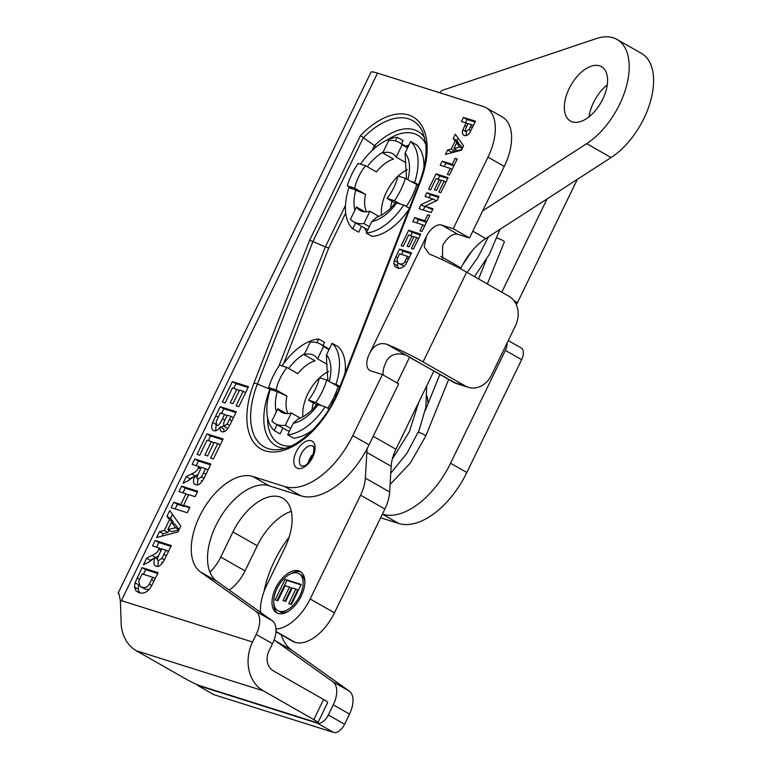 <?xml version="1.0" encoding="UTF-8"?>
<svg xmlns="http://www.w3.org/2000/svg" width="771" height="771" viewBox="0 0 771 771"><rect width="100%" height="100%" fill="white"/><g stroke="black" fill="none" stroke-linecap="round" stroke-linejoin="round"><path stroke-width="1.16" d="M448.616 379.563L425.708 436.135A5.011 0.983 -158 0 0 423.983 434.565A5.011 0.983 -158 0 0 418.258 432.329M496.9 238.162A5.011 0.983 22 0 1 502.615 240.398A5.011 0.983 22 0 1 504.34 241.969L487.33 283.959M260.54 612.376A40.603 22.475 119.7 0 1 266.699 585.276L284.672 548.248A48.245 26.706 -60.3 0 0 282.697 498.172A48.245 26.706 -60.3 0 0 232.948 531.932L220.737 557.057A31.332 17.338 119.7 0 1 209.924 572.149M367.353 448.24A31.332 17.338 -60.3 0 0 366.851 452.442L365.348 478.126A31.332 17.338 119.7 0 1 360.568 495.175L310.164 598.99A40.603 22.475 119.7 0 1 275.96 629.088M409.536 357.32L397.104 382.927M298.772 570.829A23.814 13.174 119.7 0 1 300.218 571.456A23.814 13.174 119.7 0 1 299.871 598.662A23.814 13.174 119.7 0 1 276.635 612.829A23.814 13.174 119.7 0 1 276.297 586.856A23.814 13.174 119.7 0 1 298.772 570.829M439.576 92.703A10.023 5.551 119.7 0 1 443.633 89.899L596.455 38.55A62.663 34.676 119.7 0 1 616.983 39.427A62.663 34.676 119.7 0 1 625.936 88A62.663 34.676 119.7 0 1 586.683 143.647L482.694 210.84M599.578 65.824A31.332 17.338 119.7 0 1 601.476 66.643A31.332 17.338 119.7 0 1 601.023 102.456A31.332 17.338 119.7 0 1 570.453 121.086A31.332 17.338 119.7 0 1 570 86.911A31.332 17.338 119.7 0 1 599.578 65.824M285.068 579.368L301.191 584.457L291.496 604.425L288.768 603.568L295.823 589.034L292.248 587.907L285.684 601.438L282.957 600.57L289.52 587.049L285.164 585.671L277.859 600.715L275.131 599.857L285.068 579.368L286.889 580.409L277.136 600.484M289.52 587.049L291.332 588.08L284.962 601.207M295.823 589.034L297.645 590.075L290.783 604.204M300.998 584.861L286.889 580.409M298.975 573.634A21.309 11.787 -60.3 0 0 297.683 573.065A21.309 11.787 -60.3 0 0 277.579 587.415A21.309 11.787 -60.3 0 0 277.878 610.651A21.309 11.787 -60.3 0 0 298.666 597.978A21.309 11.787 -60.3 0 0 298.975 573.634L300.786 574.665A21.309 11.787 119.7 0 1 304.853 582.163M288.219 611.364A21.309 11.787 119.7 0 1 279.69 611.682L277.878 610.651M290.445 573.952A23.814 13.174 119.7 0 1 300.594 571.86A23.814 13.174 119.7 0 1 301.085 572.034M277.579 613.282A23.814 13.174 119.7 0 1 273.811 603.144M433.851 371.15L395.928 449.252L373.212 436.309M366.851 452.442L391.157 466.291A31.332 17.338 119.7 0 1 395.928 449.252M391.157 466.291L389.654 491.985L365.348 478.126M360.568 495.175L384.874 509.024A31.332 17.338 -60.3 0 0 389.654 491.985M384.874 509.024L334.469 612.839L310.164 598.99M275.922 631.738L292.662 641.27A40.603 22.475 -60.3 0 0 295.052 642.32A40.603 22.475 -60.3 0 0 334.469 612.839M232.948 531.932L257.254 545.781A48.245 26.706 119.7 0 1 291.313 511.308M257.254 545.781L245.043 570.906L220.737 557.057M229.228 590.094A31.332 17.338 -60.3 0 0 245.043 570.906M607.259 84.849A31.332 17.338 -60.3 0 0 589.054 116.787M460.624 268.848L461.068 267.932A46.992 26.012 119.7 0 1 485.72 238.547L611.085 157.554A62.663 34.676 -60.3 0 0 650.329 101.907A62.663 34.676 -60.3 0 0 641.376 53.324L616.983 39.427M339.741 387.003L338.084 386.483A45.74 25.318 119.7 0 1 336.05 392.352A45.74 25.318 119.7 0 1 330.634 403.503A45.74 25.318 119.7 0 1 327.665 408.225M427.076 396.188A62.663 34.676 119.7 0 1 427.847 401.277A62.663 34.676 119.7 0 1 428.021 403.705M326.692 363.411L326.49 354.805L332.099 343.259L337.997 346.613A52.64 29.125 119.7 0 1 345.051 373.366M338.084 386.483L332.185 383.12L336.011 384.334A52.64 29.125 -60.3 0 0 332.099 343.259M332.185 383.12L326.75 380.026A45.74 25.318 119.7 0 1 315.85 402.462L321.295 405.565L325.111 406.77A52.64 29.125 -60.3 0 1 287.65 434.786L293.259 423.24L298.367 418.73M316.746 404.37L321.295 405.565M277.068 424.676L274.216 430.546A52.64 29.125 119.7 0 1 270.303 389.471L277.223 391.649L286.957 396.111L276.076 389.904A32.71 18.099 119.7 0 1 286.966 367.468L279.584 365.136A45.74 25.318 119.7 0 0 268.684 387.572L276.076 389.904M316.9 342.652L318.664 339.018A52.64 29.125 -60.3 0 0 281.974 365.888M318.664 339.018L324.552 342.372L323.01 345.562M336.011 384.334L339.915 386.55M274.216 430.546L280.114 433.9L282.957 428.04M325.111 406.77L329.044 409.006M313.103 429.669A52.64 29.125 119.7 0 1 293.549 438.14L287.65 434.786M289.366 431.268A45.74 25.318 119.7 0 1 286.407 430.006L275.074 423.539A45.74 25.318 119.7 0 1 271.874 421.062L277.868 408.726L286.388 413.584M290.754 428.406L285.309 425.303A45.74 25.318 119.7 0 1 275.074 423.539M274.129 390.675L268.684 387.572M329.246 349.118L320.36 344.059A45.74 25.318 119.7 0 0 310.125 342.295L304.131 354.631L315.011 360.838A32.71 18.099 119.7 0 0 297.847 373.675L286.966 367.468M316.486 404.698L308.467 400.13L315.85 402.462M285.309 425.303L291.303 412.967L300.295 418.094M327.261 364.394L317.565 358.872L323.56 346.536L328.995 349.639M326.75 380.026L319.358 377.694A32.71 18.099 119.7 0 1 308.467 400.13M291.303 412.967A32.71 18.099 119.7 0 1 281.521 412.215A32.71 18.099 119.7 0 1 277.868 408.726M304.131 354.631A32.71 18.099 119.7 0 1 313.913 355.383A32.71 18.099 119.7 0 1 317.565 358.872M320.36 344.059A45.74 25.318 119.7 0 1 323.56 346.536M328.822 371.429A32.71 18.099 -60.3 0 0 319.579 377.761M319.281 378.05A32.71 18.099 -60.3 0 0 302.926 416.86M313.46 402.973A24.566 13.589 -60.3 0 0 312.024 409.825M409.006 144.977L405.691 146.153M418.325 185.271L410.779 181.387L414.596 182.592A52.64 29.125 -60.3 0 0 410.683 141.517L416.581 144.881A52.64 29.125 119.7 0 1 423.925 167.789M416.677 184.741A45.74 25.318 119.7 0 1 406.259 206.483M408.938 209.375A52.64 29.125 119.7 0 1 372.142 236.408L366.244 233.044A52.64 29.125 -60.3 0 0 403.705 205.028L395.34 202.628C388.179 212.883 376.653 217.759 376.952 216.979L371.853 221.499L366.244 233.044M364.616 228.043L366.668 232.177M361.551 226.298L358.708 232.167L352.81 228.804A52.64 29.125 119.7 0 1 348.897 187.729L352.713 188.934L347.278 185.84A45.74 25.318 119.7 0 1 358.168 163.404L365.56 165.726L376.441 171.933A32.71 18.099 119.7 0 1 393.605 159.096L382.724 152.899A32.71 18.099 119.7 0 1 392.497 153.641A32.71 18.099 119.7 0 1 396.159 157.13L402.144 144.803L407.589 147.897L405.083 153.063L406.5 178.949M395.484 140.91L397.248 137.277L403.146 140.64L401.595 143.82M335.443 397.171L336.05 392.352M330.634 403.503L334.238 399.638M397.248 137.277A52.64 29.125 -60.3 0 0 360.558 164.156M486.115 260.27A62.663 34.676 119.7 0 1 485.557 261.012M410.683 141.517L407.589 147.897M352.713 188.934L365.55 194.369L354.66 188.172A32.71 18.099 119.7 0 1 365.56 165.726M355.653 222.944L352.81 228.804M414.596 182.592L418.499 184.818M403.705 205.028L409.372 208.257M367.95 229.527A45.74 25.318 119.7 0 1 365.001 228.264L353.658 221.807A45.74 25.318 119.7 0 1 350.468 219.321L356.453 206.985L364.982 211.842M369.348 226.664L363.902 223.561A45.74 25.318 119.7 0 1 353.658 221.807M410.779 181.387L405.334 178.284A45.74 25.318 119.7 0 1 394.444 200.72L399.879 203.823M407.84 147.377L398.954 142.317A45.74 25.318 119.7 0 0 388.709 140.563L382.724 152.899M395.08 202.966L387.052 198.388L394.444 200.72M363.902 223.561L369.887 211.225L378.879 216.352M405.845 162.662L396.159 157.13M405.334 178.284L397.952 175.952A32.71 18.099 119.7 0 1 387.052 198.388M347.278 185.84L354.66 188.172M369.887 211.225A32.71 18.099 119.7 0 1 360.115 210.483A32.71 18.099 119.7 0 1 356.453 206.985M398.954 142.317A45.74 25.318 119.7 0 1 402.144 144.803M407.406 169.687A32.71 18.099 -60.3 0 0 398.173 176.019M397.875 176.308A32.71 18.099 -60.3 0 0 381.52 215.128M392.053 201.241A24.566 13.589 -60.3 0 0 390.618 208.083M507.087 343.008A11.276 6.245 119.7 0 1 505.371 350.381L450.572 463.246A70.18 38.839 119.7 0 1 382.445 514.199L382.377 514.17M505.371 350.381L521.639 359.652A11.276 6.245 -60.3 0 0 521.177 347.943L508.262 340.589M521.639 359.652L466.84 472.517A70.18 38.839 119.7 0 1 398.713 523.47L380.633 517.765M281.145 634.706A78.324 43.349 -60.3 0 0 291.872 650.242L349.196 691.047A22.561 12.481 119.7 0 1 349.533 714.091L344.598 724.258L328.33 714.987A11.276 6.245 119.7 0 1 317.382 723.179L197.463 685.332L197.704 684.841M317.382 723.179L333.65 732.45A11.276 6.245 -60.3 0 0 344.598 724.258M333.65 732.45L213.731 694.604L197.463 685.332M577.354 179.344L517.457 302.704L513.968 300.719M516.319 304.738A11.276 6.245 -60.3 0 0 517.457 302.704M547.082 198.899L501.786 292.19M274.129 639.843A78.324 43.349 -60.3 0 0 275.594 640.971L332.927 681.776A22.561 12.481 119.7 0 1 333.265 704.819L328.33 714.987M289.125 537.108A78.324 43.349 -60.3 0 0 264.048 591.453M161.669 562.252L162.652 562.666M161.92 558.368L165.967 550.147L161.871 548.856L159.925 552.884C157.139 558.455 156.715 560.999 158.624 560.517L161.92 558.368L164.377 559.765M165.967 550.147L168.435 551.554M155.212 540.481L171.335 545.569L165.775 557.028C162.276 564.411 159.048 567.466 156.108 566.184C153.612 565.403 153.275 562.56 155.077 557.674L148.186 562.435L143.445 564.719L146.606 558.214L152.022 555.409C155.964 553.742 158.219 551.66 158.768 549.154L159.308 548.046L152.571 545.926L155.212 540.481L158.845 542.553L156.59 547.188M159.308 548.046L161.631 549.366M158.498 555.92L155.164 557.722M154.884 557.867L150.229 560.286L149.507 561.78M146.606 558.214L150.229 560.286M155.077 557.674L157.592 559.11M156.108 566.184L155.482 565.914M158.431 560.459L157.785 566.29M170.95 546.369L158.845 542.553M201.25 480.747L202.233 481.152M201.501 476.854L205.549 468.633L201.453 467.342L199.506 471.37C196.721 476.941 196.287 479.485 198.205 479.003L201.501 476.854L203.958 478.251M205.549 468.633L208.016 470.04M194.793 458.976L210.917 464.065L205.356 475.514C201.857 482.897 198.629 485.952 195.689 484.67C193.193 483.889 192.856 481.046 194.658 476.16L187.767 480.921L183.026 483.205L186.187 476.7L191.603 473.895C195.545 472.228 197.8 470.146 198.349 467.64L198.889 466.532L192.152 464.412L194.793 458.976L198.417 461.039L196.171 465.674M198.889 466.532L201.212 467.862M198.08 474.406L194.745 476.208M194.465 476.353L189.811 478.772L189.088 480.266M186.187 476.7L189.811 478.772M194.658 476.16L197.174 477.596M195.689 484.67L195.063 484.4M198.012 478.945L197.366 484.786M210.531 464.865L198.417 461.039M206.985 433.871L223.108 438.959L213.403 458.928L210.676 458.07L217.73 443.537L214.155 442.409L207.592 455.931L204.864 455.073L211.427 441.552L207.071 440.174L199.766 455.218L197.039 454.35L206.985 433.871L210.608 435.943L208.353 440.578M211.427 441.552L213.895 442.959M217.73 443.537L220.198 444.944M222.713 439.759L210.608 435.943M227.156 424.146L230.982 416.388L227.252 415.212L223.648 422.759L224.033 426.334L227.156 424.146L229.575 425.525M227.185 428.127L227.811 428.445M227.397 428.29L223.773 426.218L227.667 428.397M230.982 416.388L233.401 417.766M224.573 414.364L220.265 413.005L216.092 421.814L216.776 425.207C217.856 426.488 219.745 424.349 222.434 418.778L224.573 414.364L226.992 415.742M221.055 427.346L223.339 425.785M235.907 412.591L223.802 408.775L221.547 413.41M221.923 431.77C220.371 431.172 219.812 429.543 220.265 426.893C217.991 430.025 215.87 431.317 213.895 430.758C211.427 429.765 211.013 427.009 212.642 422.479L220.178 406.702L236.302 411.791L231.069 422.566C227.965 429.457 224.92 432.521 221.923 431.77L221.47 431.577M220.178 406.702L223.802 408.775M213.895 430.758L213.365 430.526M216.15 424.831L215.572 430.796M220.265 426.893L223.889 428.965L223.831 431.683M232.36 381.606L248.484 386.695L238.788 406.664L236.061 405.797L243.116 391.273L239.54 390.145L232.977 403.667L230.24 402.809L236.813 389.278L232.447 387.9L225.142 402.944L222.414 402.086L232.36 381.606L235.993 383.669L233.738 388.314M236.813 389.278L239.28 390.685M243.116 391.273L245.583 392.67M248.098 387.495L235.993 383.669M462.513 148.032L460.2 144.996L456.577 142.924L453.897 148.446L457.521 150.518L461.8 149.507M453.897 148.446L459.728 147.078L456.577 142.924M459.728 147.078L462.272 148.533M461.472 150.181L445.465 154.431L447.614 149.998L451.208 149.111L455.131 141.045L453.194 138.501L455.295 134.173L463.573 145.844L461.472 150.181M458.051 138.048L456.827 140.573L458.755 143.117L458.36 143.936M453.194 138.501L456.827 140.573M455.131 141.045L458.755 143.117M455.671 149.468L454.842 151.183L451.237 152.07L450.775 153.024M451.208 149.111L454.842 151.183M447.614 149.998L451.237 152.07M471.505 124.661L468.064 123.582L466.985 125.808C465.183 129.547 464.952 131.378 466.301 131.311L469.038 129.538L471.505 124.661L473.346 125.721M463.438 117.414L475.524 121.23L469.809 132.564C468.199 134.964 466.359 135.947 464.296 135.523C462.321 134.414 461.839 132.525 462.851 129.875L466.021 122.936L461.453 121.5L463.438 117.414L467.062 119.486L465.472 122.762M466.021 122.936L467.862 123.986M462.851 129.875L466.484 131.937L466.127 135.571M464.296 135.523L463.699 135.272M475.138 122.03L467.062 119.486M442.197 161.158L452.24 164.329L455.15 158.344L457.193 158.99L449.406 175.027L447.363 174.381L450.264 168.406L440.212 165.235L442.197 161.158L445.821 163.23L444.231 166.507M450.264 168.406L452.114 169.466M455.15 158.344L457.001 159.395M452.24 164.329L454.09 165.38M453.897 165.775L445.821 163.23M436.029 173.861L448.124 177.677L440.848 192.654L438.805 192.008L444.096 181.108L441.417 180.26L436.492 190.398L434.439 189.753L439.364 179.614L436.097 178.583L430.613 189.859L428.57 189.213L436.029 173.861L439.653 175.923L438.063 179.2M439.364 179.614L441.214 180.665M444.096 181.108L445.946 182.158M447.729 178.477L439.653 175.923M426.874 192.711L438.969 196.528L437.051 200.479L424.908 206.223L433.023 208.777L431.191 212.545L419.096 208.729L421.072 204.652L432.984 198.985L425.043 196.48L426.874 192.711L430.507 194.774L429.061 197.752M432.984 198.985L436.261 200.855M425.293 206.445L423.115 210.001M421.072 204.652L424.705 206.724M432.627 209.577L424.908 206.223M438.583 197.328L430.507 194.774M414.788 217.595L424.84 220.766L427.741 214.781L429.794 215.427L421.997 231.464L419.954 230.818L422.855 224.853L412.813 221.682L414.788 217.595L418.422 219.668L416.822 222.944M422.855 224.853L424.705 225.903M427.741 214.781L429.592 215.832M424.84 220.766L426.681 221.826M426.498 222.212L418.422 219.668M408.62 230.298L420.715 234.114L413.449 249.091L411.396 248.445L416.687 237.545L414.008 236.697L409.083 246.845L407.04 246.2L411.965 236.051L408.688 235.02L403.214 246.306L401.161 245.66L408.62 230.298L412.254 232.36L410.664 235.647M411.965 236.051L413.805 237.111M416.687 237.545L418.537 238.596M420.33 234.914L412.254 232.36M404.92 261.504L407.56 256.338L399.561 253.813L396.998 259.374L398.106 263.219L399.359 263.74C401.864 264.472 403.715 263.73 404.92 261.504L406.818 262.593M398.106 263.219L404.187 266.082M407.56 256.338L409.411 257.389M411.203 253.707L403.127 251.153L401.537 254.44M399.503 249.091L411.589 252.907L405.864 264.145C403.426 267.595 400.535 268.848 397.2 267.903L394.925 266.477L393.836 263.634L394.27 260.473L399.503 249.091L403.127 251.153M397.903 262.535L397.47 265.706L398.549 268.549M181.599 486.144L197.723 491.233L195.082 496.669L188.741 494.664L183.565 505.323L189.907 507.318L187.266 512.763L171.143 507.675L173.783 502.229L180.838 504.456L186.013 493.806L178.959 491.58L181.599 486.144L185.223 488.207L182.978 492.852M186.013 493.806L188.481 495.213M184.732 505.978L184.471 506.528L177.417 504.301L175.162 508.937M180.838 504.456L184.471 506.528M173.783 502.229L177.417 504.301M189.521 508.118L183.565 505.323M197.337 492.033L185.223 488.207M179.094 529.59L175.075 524.29L171.451 522.227L167.876 529.59L171.499 531.662L178.939 529.908M167.876 529.59L175.643 527.769L171.451 522.227M175.643 527.769L179.045 529.696M177.976 531.903L156.629 537.57L159.501 531.662L164.3 530.477L169.514 519.721L166.941 516.329L169.745 510.566L180.78 526.121L177.976 531.903M172.492 514.44L170.564 518.401L173.147 521.794L172.608 522.892M166.941 516.329L170.564 518.401M169.514 519.721L173.147 521.794M169.032 530.255L167.924 532.539L163.124 533.725L161.949 536.163M164.3 530.477L167.924 532.539M159.501 531.662L163.124 533.725M149.266 584.167L152.793 577.277L142.124 573.913L138.713 581.334L140.177 586.452L141.854 587.155C145.189 588.128 147.666 587.136 149.266 584.167L151.8 585.613M140.177 586.452L145.478 589.217L149.131 589.439M152.793 577.277L155.26 578.684M157.776 573.499L145.671 569.682L143.416 574.318M142.037 567.62L158.161 572.699L150.528 587.695C147.271 592.292 143.416 593.959 138.973 592.706L135.937 590.798L134.491 587.01L135.07 582.789L142.037 567.62L145.671 569.682M138.693 584.852L138.125 589.073L139.57 592.88M272.51 643.698L256.232 634.427A22.561 12.481 -60.3 0 0 255.905 611.384L272.173 620.655A22.561 12.481 119.7 0 1 272.51 643.698L268.896 651.129A15.034 12.442 -72.5 0 0 273.242 670.799L323.579 699.48A11.276 1.108 25.9 0 1 327.675 702.497L317.903 722.62A11.276 1.108 -154.1 0 0 313.807 719.603L323.579 699.48M284.653 486.549A70.18 38.839 -60.3 0 0 352.781 435.596L369.058 444.867A70.18 38.839 119.7 0 1 322.076 494.066L321.941 494.124A70.18 38.839 119.7 0 1 300.931 495.82L284.653 486.549L252.724 476.468A54.645 30.242 -60.3 0 0 201.857 511.905A54.645 30.242 -60.3 0 0 200.489 571.947L255.905 611.384M466.648 272.173L423.067 361.917L465.366 386.02A22.561 18.658 107.5 0 0 468.382 387.341A22.561 18.658 107.5 0 0 491.493 375.13L515.462 325.767A22.561 18.658 107.5 0 0 508.947 296.276L466.648 272.173A37.345 3.682 25.9 0 0 430.488 254.517L428.965 253.775L424.166 246.624L426.402 236.427L369.203 354.226A15.661 8.674 119.7 0 0 369.849 370.485A15.661 8.674 119.7 0 0 370.793 370.899L382.416 374.561L352.781 435.596M426.402 236.427A15.661 8.674 119.7 0 1 441.61 225.055L453.232 228.717L469.51 237.988L504.263 166.42L487.985 157.149L453.232 228.717M487.985 157.149A47.619 26.359 -60.3 0 0 486.038 107.709A47.619 26.359 -60.3 0 0 483.166 106.456L377.539 73.129L121.404 600.628L120.401 601.39C119.38 594.807 118.628 591.993 118.175 592.947A37.345 3.682 -154.1 0 0 119.062 594.296M256.232 634.427L252.551 642.012A37.345 30.888 107.5 0 0 263.345 690.845L313.807 719.603M486.038 107.709L502.307 116.98A47.619 26.359 119.7 0 1 504.379 118.406L504.456 118.474A47.619 26.359 119.7 0 1 504.263 166.42M300.931 495.82L268.992 485.74A54.645 30.242 -60.3 0 0 218.126 521.177A54.645 30.242 -60.3 0 0 216.767 581.218L272.173 620.655M308.294 462.6A11.526 6.38 119.7 0 1 313.344 453.733M360.433 135.619A72.378 40.053 119.7 0 1 415.82 118.782A72.378 40.053 119.7 0 1 420.05 182.746L339.683 389.047A72.378 40.053 119.7 0 1 271.17 451.951A72.378 40.053 119.7 0 1 253.967 383.12L309.653 240.176L360.433 135.619L374.513 145.652A62.2 34.425 119.7 0 1 424.638 137.681M309.653 240.176L325.343 246.903L345.485 205.433M345.707 213.018L328.687 248.069L325.343 246.903L278.89 366.158M376.19 146.933L374.513 145.652L372.191 150.432M456.355 383.534L411.126 358.207C403.291 351.923 389.345 351.634 385.481 363.498A15.661 8.674 -60.3 0 0 383.235 375.034M441.61 225.055L457.887 234.326A15.661 8.674 -60.3 0 0 442.679 245.698L442.409 259.769M118.291 592.774L370.976 72.214A37.345 3.682 25.9 0 1 377.539 73.129M263.345 690.845L136.361 650.772L186.823 679.53A11.276 1.108 -154.1 0 0 201.029 686.084L315.917 722.35A11.276 1.108 -154.1 0 0 317.903 722.62M457.887 234.326L469.51 237.988M423.067 361.917A37.345 3.682 -154.1 0 0 386.907 344.271L453.743 382.349L465.366 386.02M369.203 354.226C373.54 345.427 379.438 342.112 386.907 344.271M369.058 444.867L398.684 383.833L382.416 374.561M136.361 650.772A37.345 30.888 -72.5 0 1 121.22 624.963L120.401 601.39M275.941 631.43L295.052 642.32M440.79 256.377L461.068 267.932M472.806 231.194L485.72 238.547M586.683 143.647L611.085 157.554M329.275 381.462A40.227 22.263 -60.3 0 0 326.49 354.805M293.259 423.24A40.227 22.263 -60.3 0 0 318.201 404.582M277.223 391.649A40.227 22.263 -60.3 0 0 276.307 411.936M287.969 413.564A32.71 18.099 119.7 0 1 286.957 396.111M304.526 353.822A40.227 22.263 -60.3 0 0 288.682 368.442M328.687 248.069L283.776 363.343M267.576 417.699A58.808 32.546 -60.3 0 0 290.918 446.033M425.765 144.138A58.808 32.546 -60.3 0 0 386.84 140.177M407.869 179.73A40.227 22.263 -60.3 0 0 405.083 153.063M371.853 221.499A40.227 22.263 -60.3 0 0 396.795 202.85M355.807 189.917A40.227 22.263 -60.3 0 0 354.901 210.194M366.553 211.823A32.71 18.099 119.7 0 1 365.55 194.369M383.11 152.089A40.227 22.263 -60.3 0 0 367.275 166.709M349.196 691.047L332.927 681.776M291.872 650.242L275.594 640.971M349.533 714.091L333.265 704.819M466.84 472.517L450.572 463.246M398.713 523.47L382.445 514.199M163.905 554.397L166.372 555.804M158.768 549.154L161.091 550.475M152.022 555.409L155.646 557.472M203.486 472.883L205.953 474.29M198.349 467.64L200.672 468.97M191.603 473.895L195.227 475.958M229.459 419.501L231.878 420.879M222.434 418.778L224.853 420.156M215.716 415.877L218.183 417.284M212.642 422.479L215.851 424.301M469.038 129.538L470.927 130.607M470.541 126.637L472.392 127.687M464.72 125.596L466.58 126.656M406.674 258.169L408.524 259.22M395.774 256.772L397.624 257.832M394.27 260.473L396.882 261.957M393.836 263.634L397.47 265.706M394.925 266.477L397.663 268.038M151.608 579.725L154.075 581.132M137.065 577.855L139.541 579.272M135.07 582.789L138.558 584.775M134.491 587.01L138.125 589.073M135.937 590.798L139.57 592.87M121.404 600.628L252.551 642.012M311.166 440.713A15.449 8.548 119.7 0 1 308.265 463.718A15.449 8.548 119.7 0 1 293.924 459.188A15.449 8.548 119.7 0 1 311.166 440.713M312.303 445.831A11.526 6.38 -60.3 0 0 301.413 453.599A11.526 6.38 -60.3 0 0 301.577 466.176L304.15 465.8C306.887 465.298 309.981 461.164 313.44 453.415C314.549 442.053 312.669 448.018 312.997 446.139A11.526 6.38 -60.3 0 0 312.303 445.831M420.05 182.746A3.913 0.838 21.3 0 0 419.231 182.939C424.927 167.982 427.057 154.634 425.621 142.905L422.874 132.487A68.985 38.174 -60.3 0 0 363.247 137.855L312.997 241.342L257.398 384.064A68.985 38.174 -60.3 0 0 279.43 449.493C299.225 447.845 327.376 420.282 338.864 389.239A3.913 0.838 -158.7 0 1 339.683 389.047M253.967 383.12A3.913 0.838 21.3 0 1 257.398 384.064L269.917 389.182A3.913 0.838 -158.7 0 0 273.136 390.116M284.798 448.356A62.2 34.425 119.7 0 1 269.917 389.182L270.207 388.439M468.382 387.341L456.76 383.669A22.561 18.658 -72.5 0 1 453.743 382.349A15.661 8.674 119.7 0 0 453.3 382.233M200.489 571.947L216.767 581.218M252.724 476.468L268.992 485.74M486.337 259.721L478.55 278.948M439.827 374.561L425.235 410.567M425.708 436.135L410.365 462.957L390.087 484.487M392.275 459.179L409.411 431.625L418.701 402.346M390.752 473.163L406.866 453.377L419.01 430.536L425.881 407.204L426.691 385.905M471.958 251.028L462.696 264.761M488.486 236.755L477.789 257.601L467.159 272.462M499.984 229.334L489.469 254.208L474.464 276.625M327.916 380.691L326.682 363.411M298.358 418.72C298.059 419.501 309.585 414.615 316.746 404.361M419.231 182.939L338.864 389.239"/></g></svg>

